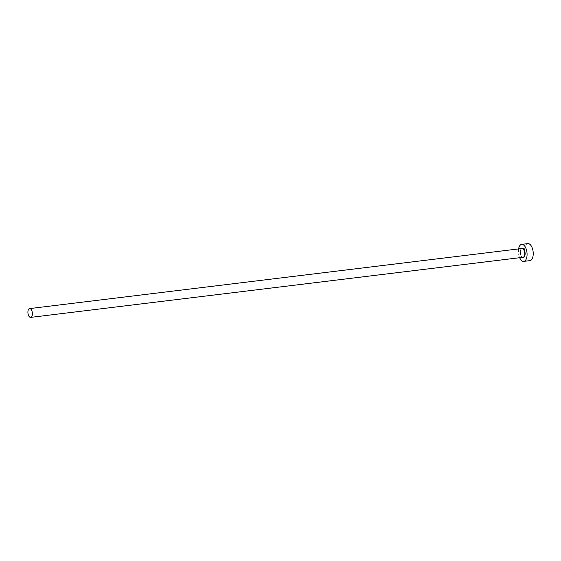 <?xml version="1.0" encoding="UTF-8"?>
<svg xmlns="http://www.w3.org/2000/svg" width="561" height="561" viewBox="0 0 561 561"><rect width="100%" height="100%" fill="white"/><g stroke="black" fill="none" stroke-linecap="round" stroke-linejoin="round"><path stroke-width="0.42" stroke-dasharray="2.81 2.1" d="M518.588 248.923A8.569 4.243 -97 0 0 519.661 257.709M527.852 243.614A8.569 4.243 -97 0 0 526.863 243.993A8.569 4.243 -97 0 0 524.837 253.67A8.569 4.243 -97 0 0 529.935 260.627M521.954 248.509A4.425 2.195 -97 0 0 521.442 248.705A4.425 2.195 -97 0 0 520.391 253.705A4.425 2.195 -97 0 0 523.027 257.303C520.853 258.298 519.311 249.273 521.534 248.67L521.954 248.509M522.48 257.366A4.712 2.335 83 0 1 520.419 253.158A4.712 2.335 83 0 1 521.407 248.579"/><path stroke-width="0.84" d="M29.102 308.788A4.425 2.195 -97 0 0 28.05 313.788A4.425 2.195 -97 0 0 30.68 317.386A4.425 2.195 -97 0 0 31.192 317.189A4.425 2.195 -97 0 0 32.243 312.189A4.425 2.195 -97 0 0 29.607 308.592A4.425 2.195 -97 0 0 29.102 308.788M519.661 257.709A8.569 4.243 -97 0 0 523.771 261.384A8.569 4.243 -97 0 0 524.759 261.005A8.569 4.243 -97 0 0 526.793 251.328A8.569 4.243 -97 0 0 521.695 244.365A8.569 4.243 -97 0 0 520.706 244.743A8.569 4.243 -97 0 0 518.588 248.923M523.771 261.384L529.935 260.627A8.569 4.243 -97 0 0 530.923 260.255A8.569 4.243 -97 0 0 532.95 250.578A8.569 4.243 -97 0 0 527.852 243.614L521.695 244.365M521.407 248.579A4.712 2.335 83 0 1 521.618 248.404A4.712 2.335 83 0 1 524.844 251.468A4.712 2.335 83 0 1 523.848 257.345A4.712 2.335 83 0 1 522.48 257.366M30.68 317.386L523.027 257.303A4.425 2.195 -97 0 0 523.539 257.106A4.425 2.195 -97 0 0 524.584 252.106A4.425 2.195 -97 0 0 521.954 248.509L29.607 308.592"/></g></svg>
